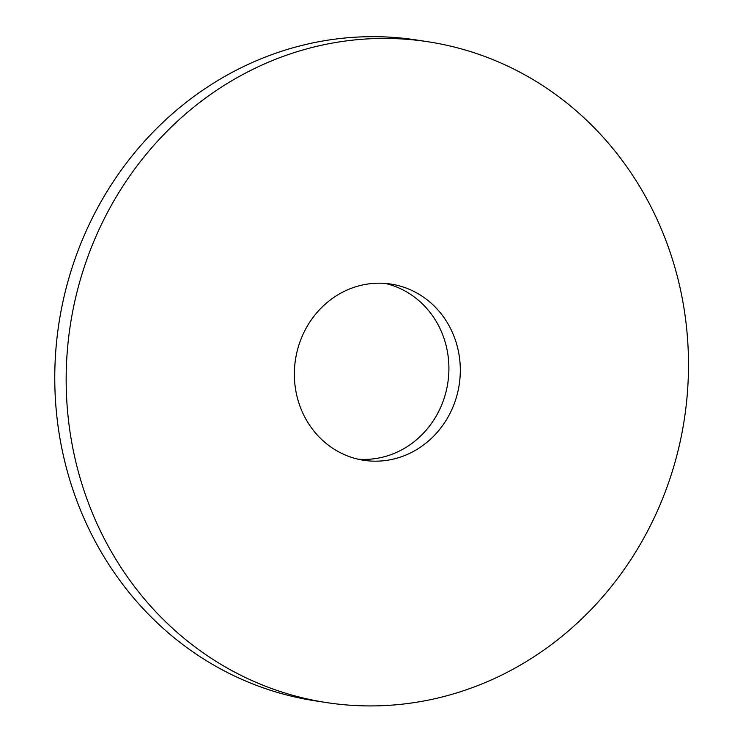 <?xml version="1.0" encoding="UTF-8"?>
<svg xmlns="http://www.w3.org/2000/svg" width="743" height="743" viewBox="0 0 743 743"><rect width="100%" height="100%" fill="white"/><g stroke="black" fill="none" stroke-linecap="round" stroke-linejoin="round"><path stroke-width="1.11" d="M326.353 702.553L314.948 700.798A334.285 310.593 -81.2 0 1 58.976 323.047A334.285 310.593 -81.2 0 1 416.925 40.048L428.321 41.803A334.285 310.593 -81.2 0 1 683.021 302.559A334.285 310.593 -81.2 0 1 326.353 702.553A334.285 310.593 -81.2 0 1 70.371 324.802A334.285 310.593 -81.2 0 1 428.321 41.803M385.199 283.408A89.141 82.826 -81.2 0 1 447.453 351.857A89.141 82.826 -81.2 0 1 358.07 459.183M458.849 353.612A89.141 82.826 -81.2 0 1 363.736 460.279A89.141 82.826 -81.2 0 1 295.482 359.547A89.141 82.826 -81.2 0 1 390.929 284.077A89.141 82.826 -81.2 0 1 458.849 353.612"/></g></svg>
